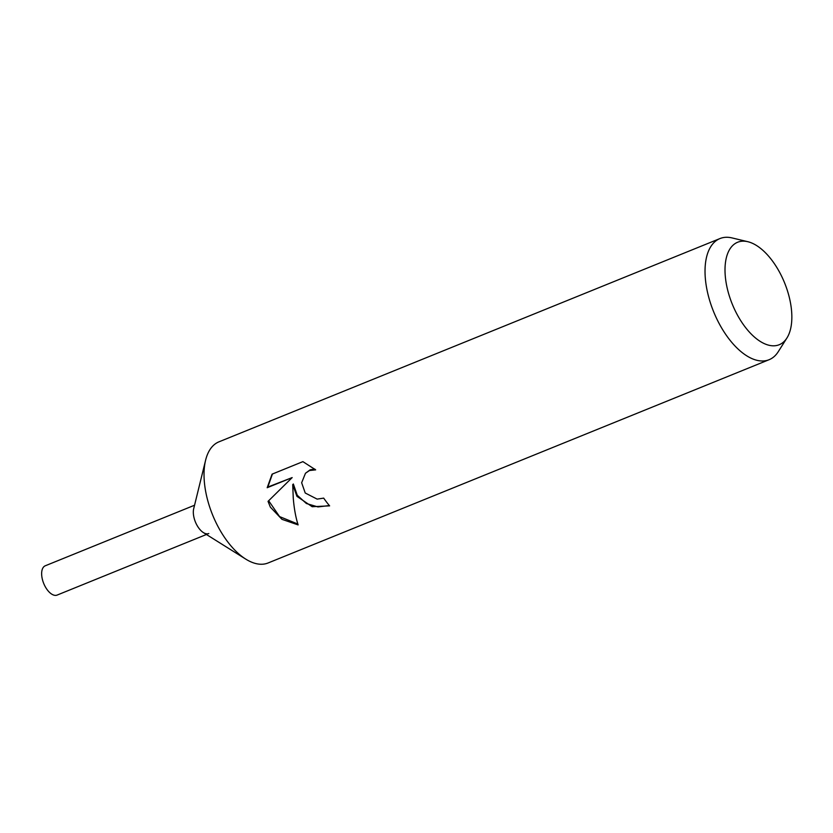 <?xml version="1.0" encoding="UTF-8"?>
<svg xmlns="http://www.w3.org/2000/svg" width="833" height="833" viewBox="0 0 833 833"><rect width="100%" height="100%" fill="white"/><g stroke="black" fill="none" stroke-linecap="round" stroke-linejoin="round"><path stroke-width="1.25" d="M786.925 338L778.23 351.734A65.37 33.372 -112.1 0 1 769.119 359.7L268.101 562.973A65.37 33.372 -112.1 0 1 245.766 559.12A65.37 33.372 -112.1 0 1 218.819 528.06A65.37 33.372 -112.1 0 1 205.616 460.16A65.37 33.372 -112.1 0 1 218.954 441.834L719.962 238.561A65.37 33.372 -112.1 0 1 732.051 237.926L747.867 241.716A55.301 28.239 -112.1 0 1 779.334 271.787A55.301 28.239 -112.1 0 1 786.925 338A55.301 28.239 -112.1 0 1 737.517 315.197A55.301 28.239 -112.1 0 1 725.533 262.051A55.301 28.239 -112.1 0 1 747.867 241.716M245.766 559.12L203.408 532.61A15.796 8.07 -112.1 0 1 196.89 525.102A15.796 8.07 -112.1 0 1 193.704 508.692L205.616 460.16M296.944 496.353L292.716 484.639L293.247 497.863C294.07 508.297 295.694 517.303 298.12 524.905L281.981 519.344L270.361 507.141L268.039 501.362L292.164 477.59L267.185 487.721L272.079 474.154L302.9 461.638L315.665 469.864L309.48 470.52L305.472 473.259L301.65 482.755L305.222 493.001L317.134 499.113L323.693 498.124A65.37 33.372 67.9 0 0 329.629 505.87L312.167 506.703L296.944 496.353M769.119 359.7A65.37 33.372 -112.1 0 1 719.827 324.787A65.37 33.372 -112.1 0 1 719.962 238.561M329.358 505.548L317.956 506.933L306.398 503.517L297.256 495.271L293.351 483.994L292.716 484.639M305.472 473.259L310.126 469.843L314.759 469.041M272.433 473.998L267.83 487.055L292.164 477.59M268.663 500.748L279.555 516.585L297.85 524.04M267.83 487.055L267.185 487.721M206.428 534.494L57.133 595.074A15.796 8.07 -112.1 0 1 45.221 586.64A15.796 8.07 -112.1 0 1 45.253 565.794L194.558 505.225M208.802 533.536A15.796 8.059 -112.1 0 1 196.9 525.102"/></g></svg>
